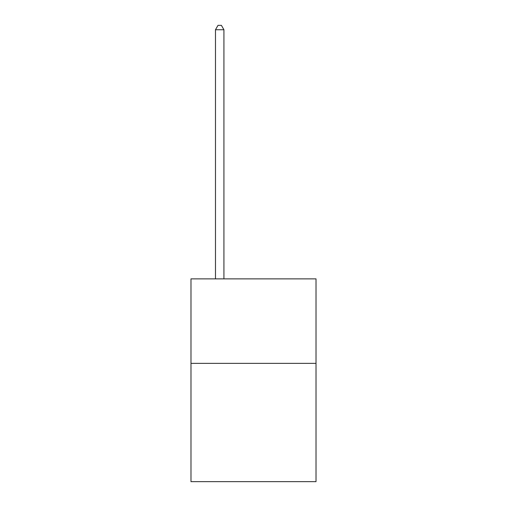 <?xml version="1.0" encoding="UTF-8"?>
<svg xmlns="http://www.w3.org/2000/svg" width="507" height="507" viewBox="0 0 507 507"><rect width="100%" height="100%" fill="white"/><g stroke="black" fill="none" stroke-linecap="round" stroke-linejoin="round"><path stroke-width="0.76" d="M316.019 363.367L316.019 481.65L190.981 481.65L190.981 278.882L316.019 278.882L316.019 363.367L190.981 363.367M223.929 278.882L223.929 29.742L215.481 29.742L215.481 278.882M215.481 29.742L218.016 25.35L221.394 25.35L223.929 29.742"/></g></svg>
